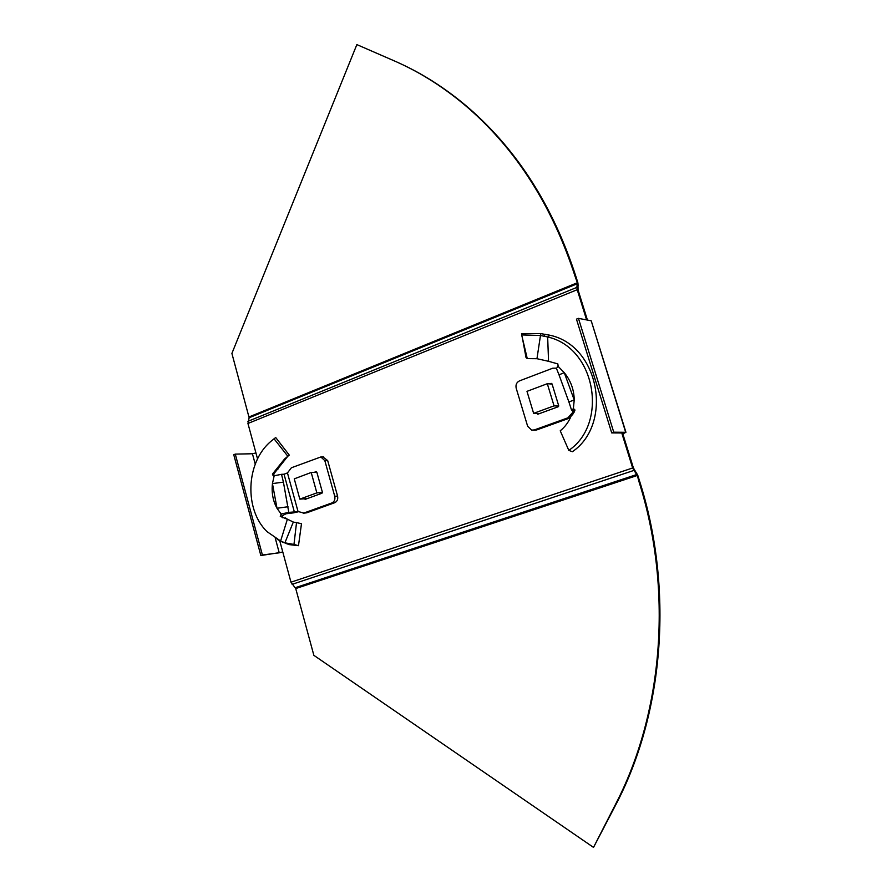 <?xml version="1.0" encoding="UTF-8"?>
<svg xmlns="http://www.w3.org/2000/svg" width="892" height="892" viewBox="0 0 892 892"><rect width="100%" height="100%" fill="white"/><g stroke="black" fill="none" stroke-linecap="round" stroke-linejoin="round"><path stroke-width="1.34" d="M587.427 320.072L578.049 289.911L577.949 283.043L576.098 277.089C553.419 206.989 517.75 150.726 469.069 108.311C447.94 90.081 425.551 75.43 401.913 64.347M621.757 432.954L622.828 433.891L633.409 467.932L637.836 475.492L639.776 481.713C673.248 587.449 664.495 709.051 617.799 800.916L593.514 847.4L313.861 655.33L295.731 588.564L290.97 582.197L279.698 540.597M611.711 432.91L613.752 432.196L578.451 318.355L576.455 319.135L611.711 432.91L623.82 432.977L622.047 433.891L632.64 467.977L633.409 467.932M586.601 319.916L577.213 289.71L247.943 423.477L255.937 452.946L252.425 453.76L235.276 454.106L262.404 554.991L260.854 555.538L233.76 454.708L235.276 454.106M260.854 555.538L282.82 552.103M275.293 538.222L279.241 552.817L282.764 551.903M279.241 552.817L262.404 554.991M622.828 433.891L625.939 432.297L613.752 432.196M591.318 321.12L625.682 432.263M578.451 318.355L590.961 320.752M290.97 582.197L632.64 467.977L636.62 474.566L295.274 587.705M636.687 473.028L639.018 481.769C672.523 587.661 663.771 709.43 617.019 801.417L593.514 847.4M578.049 289.911L577.213 289.71L576.868 287.402L577.258 283.756L249.147 417.757L247.943 423.477M578.284 285.34L575.262 276.877C552.572 206.676 516.858 150.347 468.133 107.887C445.521 88.386 421.515 72.988 396.115 61.682L356.856 44.6L231.898 353.422L249.147 417.757M533.628 413.353L554.055 405.86L547.309 383.705L526.982 391.354L533.628 413.353L539.649 413.553M554.055 405.86L558.704 406.072M547.309 383.705L552.092 384.084M311.208 472.481L294.26 478.848L299.823 499.13L316.85 492.886L311.208 472.481L316.85 472.236M316.85 492.886L322.425 492.518M299.823 499.13L307.294 498.595M293.769 522.266L287.391 519.189L280.612 541.009L288.986 544.588L284.905 542.815L293.301 522.099L296.523 522.623L293.97 544.443L284.905 542.815L280.612 541.009L267.165 531.743C244.33 510.135 245.423 462.636 270.978 441.272L275.706 437.515L289.264 455.098L287.837 456.247L274.034 438.775M282.474 517.75L282.608 516.212L281.103 514.004L288.796 512.398L283.422 482.126L281.515 474.321L274.156 475.77L273.186 475.737L272.428 474.12L284.559 458.979L287.837 456.247M307.205 498.628L304.362 498.806M304.373 498.829L305.209 499.353L321.967 493.22L322.391 492.228L316.838 472.191L316.225 471.634L314.174 472.347M274.312 475.726L273.643 474.065L287.748 456.325M277.936 469.147L276.743 469.46M281.515 474.321L284.035 474.221L294.349 511.919L298.028 511.495L287.458 472.916L291.394 467.765L320.852 456.96L324.833 460.64L334.745 496.287C335.347 499.475 334.388 501.705 331.857 502.954L303.826 513.056L298.028 511.495M287.458 472.916L284.035 474.221M322.859 456.905L327.676 460.562L324.833 460.64M303.191 513.235L306.725 512.811L334.69 502.731C337.209 501.482 338.168 499.264 337.577 496.086L327.676 460.562M298.731 511.673L293.702 512.833L295.531 511.718M293.702 512.833L285.139 513.881M294.349 511.919L288.796 512.398L283.723 514.929M282.586 516.156L283.377 515.32M287.993 519.534L280.266 516.368L281.103 514.004L276.999 508.262L288.016 506.745M287.391 519.189L285.373 517.862M288.986 544.588L298.474 545.692L301.485 523.716L296.523 522.623M298.474 545.692L293.97 544.443M283.366 542.548L277.323 539.404M273.186 475.737L274.167 475.77L272.45 483.587L276.999 508.262C272.963 500.925 271.447 492.696 272.45 483.587L283.422 482.126M549.951 335.236L540.753 333.619L536.962 358.707L527.261 358.617L521.664 334.935L540.474 335.47L547.655 336.975C595.956 347.724 608.456 423.834 568.806 450.371L572.374 451.72C613.094 424.09 599.703 345.84 549.951 335.236L547.655 336.975L548.558 361.305L557.857 363.914L558.124 366.434L556.418 368.363L558.994 374.774M558.158 366.4L564.268 372.666L559.016 374.83L568.895 401.946L574.225 399.984L564.268 372.666C570.735 380.594 574.058 389.704 574.225 399.984L573.355 408.781L574.838 410.61L571.192 415.917C568.661 421.994 565.015 426.967 560.232 430.803L568.806 450.371M558.437 366.032L557.879 366.567M549.684 383.894L552.048 383.928L558.671 405.67L558.158 406.774L537.943 414.167M539.359 413.654L537.029 413.464M537.073 413.587L537.642 414.156M573.355 408.781L572.251 409.428L574.638 409.25M574.76 409.506L572.173 410.443L571.549 409.941L572.251 409.428M572.173 410.443L574.281 410.699L567.881 417.835L534.319 429.933L531.699 430.134L527.651 426.276L516.178 388.176C515.487 384.775 516.602 382.345 519.523 380.862L552.717 368.218L556.162 368.173M574.381 412.059L572.776 412.004L572.296 410.443M570.367 417.802L567.881 417.835M533.55 430.145L536.661 429.955L570.122 417.902M536.962 358.707L548.558 361.305M522.467 338.324L526.035 357.58L527.261 358.617M540.753 333.619L521.541 333.708L521.664 334.935M257.554 458.934L255.937 452.946M252.425 453.76L255.246 464.152M633.799 470.452L292.108 584.338M639.018 481.769L639.776 481.713M617.019 801.417L617.799 800.916M637.078 475.548L295.731 588.564M576.868 287.402L247.909 421.336M575.262 276.877L576.098 277.089M577.124 282.842L249.136 416.91M273.643 474.065L272.428 474.12M337.577 496.086L334.745 496.287M334.69 502.731L331.857 502.954M306.725 512.811L303.826 513.056M294.315 522.422L292.375 521.664M286.488 543.707L282.998 542.024M551.669 383.448L551.022 383.393M574.861 410.543L574.281 410.699M573.478 413.743L571.605 413.676M572.463 414.936L571.036 414.892M536.661 429.955L534.319 429.933M545.313 334.277L544.031 336.106M625.939 432.297L591.24 320.852M468.133 107.887L469.069 108.311M286.22 457.696L284.559 458.979M320.852 456.96L323.707 456.882M557.255 366.958L558.448 366.021M571.516 409.986L568.895 401.946"/></g></svg>
